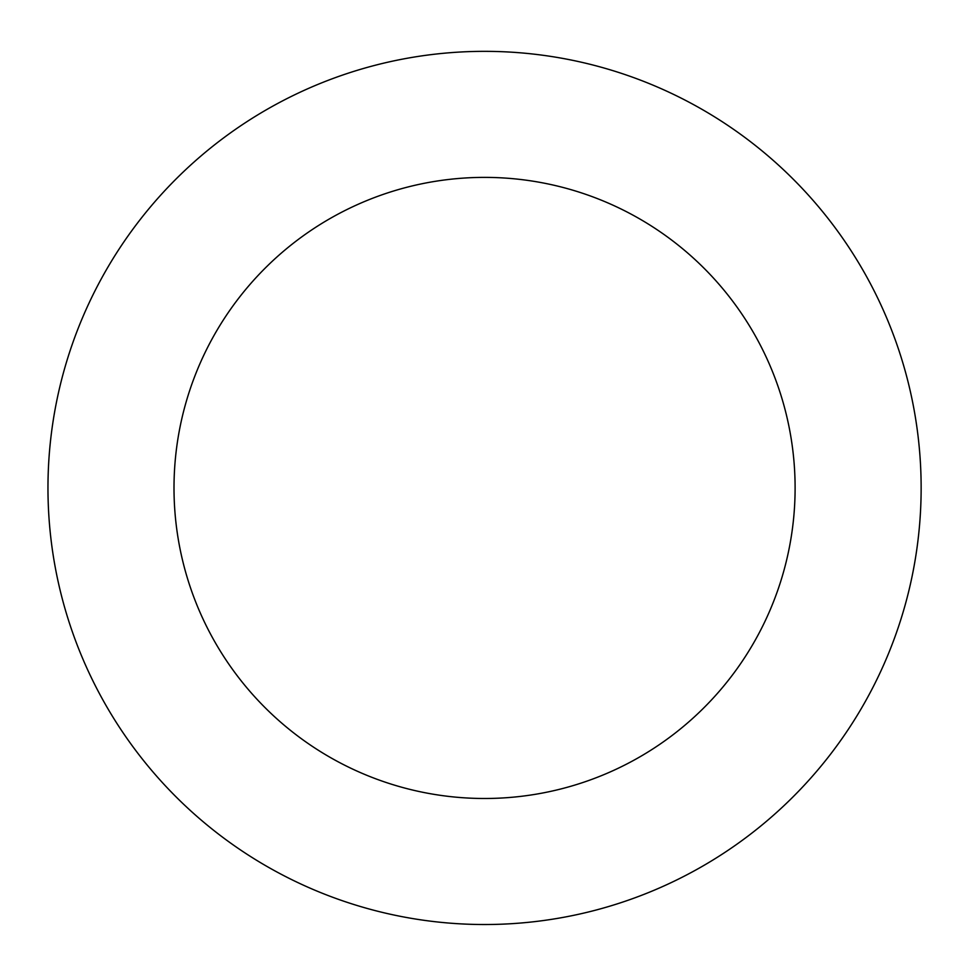 <?xml version="1.0" encoding="UTF-8"?>
<svg xmlns="http://www.w3.org/2000/svg" width="969" height="969" viewBox="0 0 969 969"><rect width="100%" height="100%" fill="white"/><g stroke="black" fill="none" stroke-linecap="round" stroke-linejoin="round"><path stroke-width="1.45" d="M601.519 67.309A436.583 436.583 0 0 0 61.798 596.952A436.583 436.583 0 0 0 790.353 799.534A436.583 436.583 0 0 0 601.519 67.309M567.749 188.737A310.552 310.552 0 0 0 183.844 565.484A310.552 310.552 0 0 0 702.077 709.587A310.552 310.552 0 0 0 567.749 188.737"/></g></svg>
